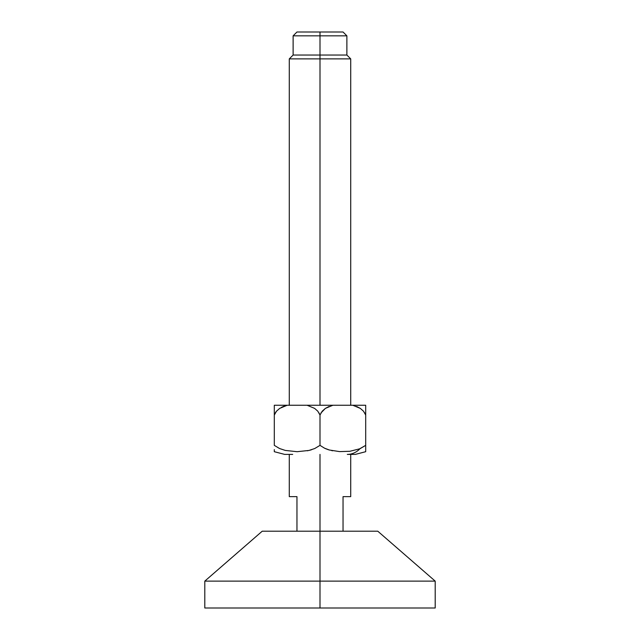 <?xml version="1.0" encoding="UTF-8"?>
<svg xmlns="http://www.w3.org/2000/svg" width="640" height="640" viewBox="0 0 640 640"><rect width="100%" height="100%" fill="white"/><g stroke="black" fill="none" stroke-linecap="round" stroke-linejoin="round"><path stroke-width="0.96" d="M365.696 451.696L355.336 454.4L347.312 454.4A21.624 18.728 -90 0 0 359.936 448.752L365.696 445.36L365.696 451.696L365.696 445.36L359.312 449M332.048 450.664L331.552 450.552M328.96 449.888L328.296 449.68M328.128 449.632L325.28 448.544M311.04 449.888L310.624 450.008M310.496 450.048L309.976 450.184M307.952 450.664L307.352 450.784M274.304 406.456L274.304 411.696M283.536 406.4L287.208 405.248L307.096 405.248L314.608 408.384L317.8 411.192L320 415.056L320 445.36L314.72 448.544L308.976 450.44L297.136 451.696L285.32 450.432L279.576 448.536L274.304 445.36L274.304 415.056L276.504 411.192L279.696 408.384L287.208 405.248L274.304 405.248L274.304 406.48L274.304 405.248L320 405.248L320 55.04L293.12 55.04L320 55.04L320 35.84L346.88 35.84L320 35.84L320 32L296.96 32L343.04 32L320 32L320 55.04L346.88 55.04L320 55.04L320 58.88L350.72 58.88L320 58.88L320 405.248L365.696 405.248L365.696 445.36L365.696 411.192L365.696 415.056L363.496 411.192L365.696 415.056M350.72 496.64L343.04 496.64L343.04 531.2L343.04 496.64L350.72 496.64L350.72 454.4M320 454.4L320 531.2L262.224 531.2L320 531.2L320 581.12L320 531.2L377.776 531.2L320 531.2L320 454.4M204.8 608L320 608L204.8 608L204.8 581.12L320 581.12L320 608L435.2 608L435.2 581.12L204.8 581.12L262.224 531.2M287.208 405.248L279.696 408.384L276.504 411.192L274.304 415.056L274.304 411.192L274.304 445.36L279.576 448.536L285.32 450.432L297.136 451.696L308.976 450.44L314.72 448.544L320 445.36L324.528 448.192L329.44 450.024L339.608 451.608L349.896 451.28L359.936 448.752L349.896 451.28L339.608 451.608L329.44 450.024L324.528 448.192L320 445.36L320 415.056L322.2 411.192L325.392 408.384L332.904 405.248L352.792 405.248L360.304 408.384L363.496 411.192L360.304 408.384L356.656 406.48M365.36 414.168L364.768 412.992M319.064 412.984L320 415.056L322.2 411.192L320 415.056L317.8 411.192L314.608 408.384L307.096 405.248L332.904 405.248L325.392 408.384L329.032 406.48M325.392 408.384L320.928 412.992M331.92 450.632L332.648 450.784M314.608 408.384L307.096 405.248M283.088 406.584L282.432 406.872M276.08 411.72L275.656 412.312M275.272 412.936L274.68 414.072M309.664 450.272L311.712 449.68M274.304 449.624L274.304 451.4M320 35.84L293.12 35.84L320 35.84M320 58.88L289.28 58.88L320 58.88M274.304 411.192L274.304 406.48M281.416 407.368L282.752 406.728M360.296 408.384L352.792 405.248L365.696 405.248M359.936 448.752A21.624 18.728 90 0 1 347.312 454.4L355.168 454.4M274.304 450.432L274.304 451.016M377.776 531.2L435.2 581.12L320 581.12L320 608L435.2 608M296.96 496.64L296.96 531.2L296.96 496.64L289.28 496.64L296.96 496.64M284.832 454.4L292.68 454.4M350.72 405.248L350.72 58.88L346.88 55.04L346.88 35.84L343.04 32M296.96 32L293.12 35.84L293.12 55.04L289.28 58.88L289.28 405.248M274.304 451.696L284.664 454.4M289.28 496.64L289.28 454.4"/></g></svg>

